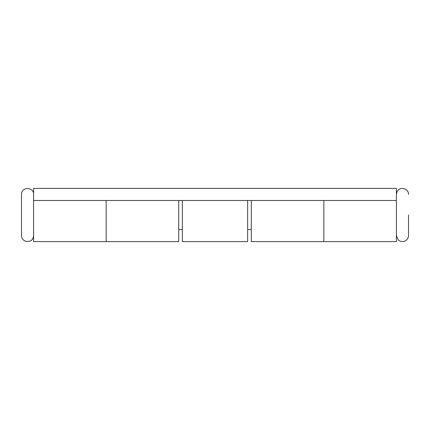 <?xml version="1.0" encoding="UTF-8"?>
<svg xmlns="http://www.w3.org/2000/svg" width="430" height="430" viewBox="0 0 430 430"><rect width="100%" height="100%" fill="white"/><g stroke="black" fill="none" stroke-linecap="round" stroke-linejoin="round"><path stroke-width="0.64" d="M33.594 194.441C34.078 186.787 21.237 186.496 21.5 194.441L21.5 235.559C21.618 238.166 22.86 240.026 25.22 241.139C32.261 242.455 33.261 238.338 33.594 235.559M408.5 215L408.5 235.559C408.43 237.785 407.463 239.505 405.597 240.725C402.679 242.816 398.277 240.515 398.234 239.892L396.406 235.559M396.406 200.487L33.594 200.487L33.594 188.394L396.406 188.394L396.406 241.606L323.844 241.606L323.844 215L323.844 241.606L251.281 241.606L251.281 200.487M178.719 200.487L178.719 241.606L106.156 241.606L106.156 200.487L106.156 241.606L33.594 241.606L33.594 200.487M182.347 200.487L182.347 241.606L247.653 241.606L247.653 200.487M323.844 200.487L323.844 215L323.844 200.487M408.5 194.441C408.849 188.275 399.459 186.077 397.035 191.758L396.406 194.441M178.719 229.512L182.347 229.512M247.653 229.512L251.281 229.512"/></g></svg>
